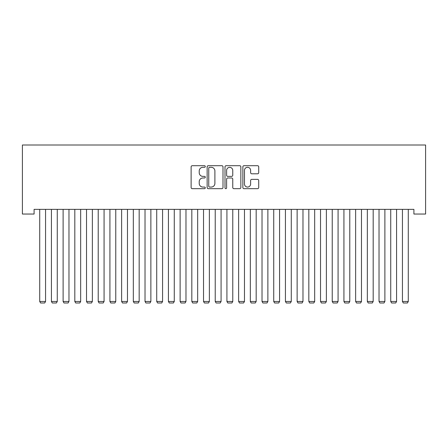 <?xml version="1.0" encoding="UTF-8"?>
<svg xmlns="http://www.w3.org/2000/svg" width="448" height="448" viewBox="0 0 448 448"><rect width="100%" height="100%" fill="white"/><g stroke="black" fill="none" stroke-linecap="round" stroke-linejoin="round"><path stroke-width="0.67" d="M205.279 166.505A0.806 0.806 0 0 0 204.478 165.704L192.27 165.704A1.148 1.148 0 0 0 191.122 166.852L191.122 187.522A1.148 1.148 0 0 0 192.27 188.67L204.478 188.67A0.806 0.806 0 0 0 205.279 187.869A0.806 0.806 0 0 0 204.478 187.062L202.899 187.062A3.674 3.674 0 0 1 199.22 183.389L199.22 181.664A3.674 3.674 0 0 1 202.899 177.99L204.478 177.99A0.806 0.806 0 0 0 205.279 177.184A0.806 0.806 0 0 0 204.478 176.383L202.899 176.383A3.674 3.674 0 0 1 199.22 172.71L199.22 170.985A3.674 3.674 0 0 1 202.899 167.311L204.478 167.311A0.806 0.806 0 0 0 205.279 166.505M257.566 173.796A1.148 1.148 0 0 0 258.714 172.648L258.714 166.852A1.148 1.148 0 0 0 257.566 165.704L244.014 165.704A1.148 1.148 0 0 0 242.866 166.852L242.866 187.522A1.148 1.148 0 0 0 244.014 188.67L257.566 188.67A1.148 1.148 0 0 0 258.714 187.522L258.714 180.516A1.148 1.148 0 0 0 257.566 179.368L251.765 179.368A1.148 1.148 0 0 0 250.617 180.516L250.617 183.994A3.074 3.074 0 0 1 247.542 187.062A3.074 3.074 0 0 1 244.474 183.994L244.474 170.38A3.074 3.074 0 0 1 247.542 167.311A3.074 3.074 0 0 1 250.617 170.38L250.617 172.648A1.148 1.148 0 0 0 251.765 173.796L257.566 173.796M413.902 209.362L34.098 209.362L34.098 214.043L22.4 214.043L22.4 145.012L425.6 145.012L425.6 214.043L413.902 214.043L413.902 209.362M222.998 166.852A1.148 1.148 0 0 0 221.844 165.704L208.292 165.704A1.148 1.148 0 0 0 207.144 166.852L207.144 187.522A1.148 1.148 0 0 0 208.292 188.67L221.844 188.67A1.148 1.148 0 0 0 222.998 187.522L222.998 166.852M226.156 165.704L239.708 165.704A1.148 1.148 0 0 1 240.856 166.852L240.856 187.522A1.148 1.148 0 0 1 239.708 188.67L233.906 188.67A1.148 1.148 0 0 1 232.758 187.522L232.758 179.138A1.148 1.148 0 0 0 231.61 177.99L227.763 177.99A1.148 1.148 0 0 0 226.615 179.138L226.615 187.869A0.806 0.806 0 0 1 225.809 188.67A0.806 0.806 0 0 1 225.002 187.869L225.002 166.852A1.148 1.148 0 0 1 226.156 165.704M209.558 167.311A0.806 0.806 0 0 0 208.751 168.112L208.751 186.262A0.806 0.806 0 0 0 209.558 187.062L211.221 187.062A3.674 3.674 0 0 0 214.9 183.389L214.9 170.985A3.674 3.674 0 0 0 211.221 167.311L209.558 167.311M232.758 170.442A3.074 3.074 0 0 0 229.684 167.367A3.074 3.074 0 0 0 226.615 170.442L226.615 175.235A1.148 1.148 0 0 0 227.763 176.383L231.61 176.383A1.148 1.148 0 0 0 232.758 175.235L232.758 170.442M45.567 209.362L45.567 301.47L39.715 301.47L39.715 209.362M45.567 301.47L44.688 302.988L40.594 302.988L39.715 301.47M57.266 209.362L57.266 301.47L51.419 301.47L51.419 209.362M57.266 301.47L56.392 302.988L52.293 302.988L51.419 301.47M68.97 209.362L68.97 301.47L63.118 301.47L63.118 209.362M68.97 301.47L68.09 302.988L63.997 302.988L63.118 301.47M80.668 209.362L80.668 301.47L74.816 301.47L74.816 209.362M80.668 301.47L79.789 302.988L75.695 302.988L74.816 301.47M92.366 209.362L92.366 301.47L86.52 301.47L86.52 209.362M92.366 301.47L91.493 302.988L87.399 302.988L86.52 301.47M104.07 209.362L104.07 301.47L98.218 301.47L98.218 209.362M104.07 301.47L103.191 302.988L99.098 302.988L98.218 301.47M115.769 209.362L115.769 301.47L109.922 301.47L109.922 209.362M115.769 301.47L114.895 302.988L110.796 302.988L109.922 301.47M127.473 209.362L127.473 301.47L121.621 301.47L121.621 209.362M127.473 301.47L126.594 302.988L122.5 302.988L121.621 301.47M139.171 209.362L139.171 301.47L133.319 301.47L133.319 209.362M139.171 301.47L138.292 302.988L134.198 302.988L133.319 301.47M150.87 209.362L150.87 301.47L145.023 301.47L145.023 209.362M150.87 301.47L149.996 302.988L145.897 302.988L145.023 301.47M162.574 209.362L162.574 301.47L156.722 301.47L156.722 209.362M162.574 301.47L161.694 302.988L157.601 302.988L156.722 301.47M174.272 209.362L174.272 301.47L168.42 301.47L168.42 209.362M174.272 301.47L173.393 302.988L169.299 302.988L168.42 301.47M185.976 209.362L185.976 301.47L180.124 301.47L180.124 209.362M185.976 301.47L185.097 302.988L181.003 302.988L180.124 301.47M197.674 209.362L197.674 301.47L191.822 301.47L191.822 209.362M197.674 301.47L196.795 302.988L192.702 302.988L191.822 301.47M209.373 209.362L209.373 301.47L203.526 301.47L203.526 209.362M209.373 301.47L208.499 302.988L204.4 302.988L203.526 301.47M221.077 209.362L221.077 301.47L215.225 301.47L215.225 209.362M221.077 301.47L220.198 302.988L216.104 302.988L215.225 301.47M232.775 209.362L232.775 301.47L226.923 301.47L226.923 209.362M232.775 301.47L231.896 302.988L227.802 302.988L226.923 301.47M244.474 209.362L244.474 301.47L238.627 301.47L238.627 209.362M244.474 301.47L243.6 302.988L239.501 302.988L238.627 301.47M256.178 209.362L256.178 301.47L250.326 301.47L250.326 209.362M256.178 301.47L255.298 302.988L251.205 302.988L250.326 301.47M267.876 209.362L267.876 301.47L262.024 301.47L262.024 209.362M267.876 301.47L266.997 302.988L262.903 302.988L262.024 301.47M279.58 209.362L279.58 301.47L273.728 301.47L273.728 209.362M279.58 301.47L278.701 302.988L274.607 302.988L273.728 301.47M291.278 209.362L291.278 301.47L285.426 301.47L285.426 209.362M291.278 301.47L290.399 302.988L286.306 302.988L285.426 301.47M302.977 209.362L302.977 301.47L297.13 301.47L297.13 209.362M302.977 301.47L302.103 302.988L298.004 302.988L297.13 301.47M314.681 209.362L314.681 301.47L308.829 301.47L308.829 209.362M314.681 301.47L313.802 302.988L309.708 302.988L308.829 301.47M326.379 209.362L326.379 301.47L320.527 301.47L320.527 209.362M326.379 301.47L325.5 302.988L321.406 302.988L320.527 301.47M338.078 209.362L338.078 301.47L332.231 301.47L332.231 209.362M338.078 301.47L337.204 302.988L333.105 302.988L332.231 301.47M349.782 209.362L349.782 301.47L343.93 301.47L343.93 209.362M349.782 301.47L348.902 302.988L344.809 302.988L343.93 301.47M361.48 209.362L361.48 301.47L355.634 301.47L355.634 209.362M361.48 301.47L360.601 302.988L356.507 302.988L355.634 301.47M373.184 209.362L373.184 301.47L367.332 301.47L367.332 209.362M373.184 301.47L372.305 302.988L368.211 302.988L367.332 301.47M384.882 209.362L384.882 301.47L379.03 301.47L379.03 209.362M384.882 301.47L384.003 302.988L379.91 302.988L379.03 301.47M396.581 209.362L396.581 301.47L390.734 301.47L390.734 209.362M396.581 301.47L395.707 302.988L391.608 302.988L390.734 301.47M408.285 209.362L408.285 301.47L402.433 301.47L402.433 209.362M408.285 301.47L407.406 302.988L403.312 302.988L402.433 301.47"/></g></svg>
